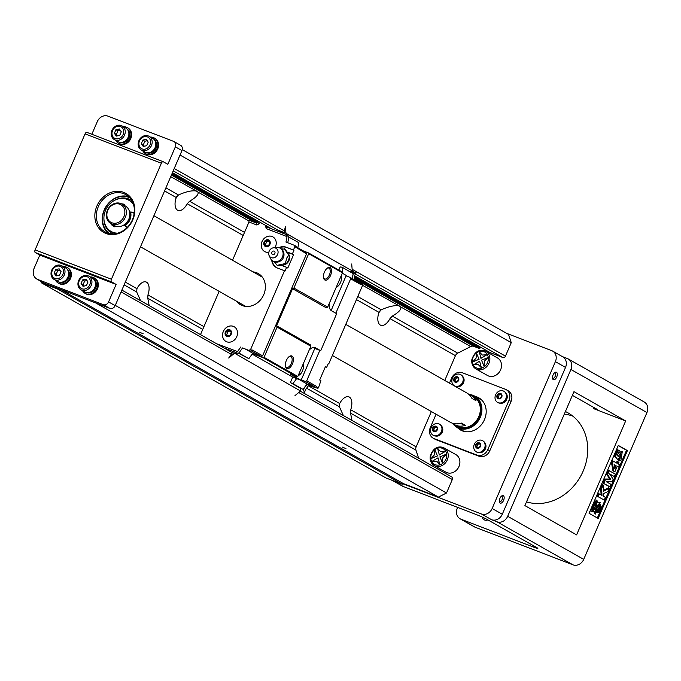 <?xml version="1.0" encoding="UTF-8"?>
<svg xmlns="http://www.w3.org/2000/svg" width="681" height="681" viewBox="0 0 681 681"><rect width="100%" height="100%" fill="white"/><g stroke="black" fill="none" stroke-linecap="round" stroke-linejoin="round"><path stroke-width="1.02" d="M180.133 145.087A4.486 3.839 119.5 0 1 180.576 145.291A4.486 3.839 119.5 0 1 181.955 150.578L115.174 305.641A4.486 3.839 119.5 0 1 109.811 308.374L58.285 288.565L57.476 288.974L41.32 282.76L40.843 281.313M58.285 288.565L44.282 283.177A8.972 7.67 119.5 0 1 43.397 282.76L36.808 279.031A8.972 7.67 -60.5 0 0 37.685 279.448L103.223 304.637A4.486 3.839 -60.5 0 0 108.577 301.904L115.174 305.641M60.66 289.476L403.373 483.595L402.165 484.208L386.008 477.994L41.32 282.76M57.476 288.974L402.165 484.208M345.965 448.609L342.117 447.025L345.965 448.609M143.206 333.767L139.358 332.183L143.206 333.767M95.757 302.968L438.47 497.087L403.373 483.595M115.285 305.377L446.515 492.993L438.47 497.087M451.409 476.768A2.247 1.915 119.5 0 1 452.32 479.518L446.515 492.993M392.92 480.65L403.161 486.455L475.874 514.41A8.972 0.587 23.3 0 1 487.111 519.467L536.79 547.601A8.972 0.587 23.3 0 1 537.845 548.392A8.972 0.587 23.3 0 1 533.657 547.141L460.952 519.186A8.972 7.67 119.5 0 1 460.067 518.769A8.972 7.67 119.5 0 1 457.309 508.196L457.649 507.405M91.841 134.268L97.289 121.627A8.972 7.67 -60.5 0 1 108.015 116.162L173.544 141.35A4.486 3.839 -60.5 0 1 173.978 141.563A4.486 3.839 -60.5 0 1 175.357 146.849L167.832 164.325L163.27 161.746A2.247 1.158 111 0 0 163.193 161.703A2.247 1.158 111 0 0 161.371 163.227L111.42 279.21A2.247 1.158 111 0 0 111.548 281.84L35.242 252.506L39.804 255.094L34.05 268.459A8.972 7.67 -60.5 0 0 36.808 279.031M35.242 252.506A2.247 1.158 -69 0 1 35.114 249.876L111.42 279.21M161.371 163.227L85.065 133.885L35.114 249.876M85.065 133.885A2.247 1.158 -69 0 1 86.887 132.369A2.247 1.158 -69 0 1 86.972 132.403L163.108 161.678M182.261 149.616L508.528 334.414L511.261 342.654L505.455 356.129A2.247 1.915 119.5 0 1 502.782 357.491L490.363 352.724L354.707 275.882M180.031 155.047L511.261 342.654M172.446 172.651L271.94 229.003M172.14 173.357L257.912 221.938M354.554 276.673L480.343 347.923L479.288 348.459L473.746 346.331A4.486 3.839 -60.5 0 0 470.69 346.561L457.743 353.158A4.486 3.839 -60.5 0 0 455.436 355.661L444.761 380.458M480.863 347.336A6.733 5.754 -60.5 0 0 480.343 347.923M171.748 174.268L256.984 222.551M354.35 277.695L479.288 348.459M197.941 192.076L195.983 190.961C191.727 190.339 185.887 191.676 178.473 194.979L176.2 197.499A12.343 6.359 111 0 0 178.013 210.438A12.343 6.359 111 0 0 187.224 203.738L189.565 201.253C196.085 197.456 198.886 194.391 197.941 192.076L248.948 220.967M196.724 191.182L170.718 176.66M400.7 306.918L398.743 305.812C394.486 305.182 388.647 306.518 381.232 309.821L378.959 312.341A12.343 6.359 111 0 0 380.773 325.28A12.343 6.359 111 0 0 389.983 318.589L392.324 316.103C398.845 312.298 401.645 309.234 400.7 306.918L470.69 346.561M399.483 306.033L362.59 285.33M149.19 305.573L147.786 298.269L147.947 294.933A12.343 6.359 111 0 0 146.134 281.994A12.343 6.359 111 0 0 136.924 288.693L136.694 291.987L140.592 300.704M351.949 420.415L350.545 413.112L350.706 409.783A12.343 6.359 111 0 0 348.893 396.844A12.343 6.359 111 0 0 339.683 403.535L339.453 406.829L343.352 415.546M431.362 411.554L416.159 446.855A4.486 3.839 -60.5 0 0 415.963 450.167L418.619 458.177M379.649 311.072A12.343 6.359 -69 0 1 378.568 313.609M176.89 196.23A12.343 6.359 -69 0 1 175.809 198.758M552.631 351.09L562.77 356.835A8.972 7.67 119.5 0 1 565.528 367.408L555.39 361.662A8.972 7.67 -60.5 0 0 552.631 351.09A8.972 7.67 -60.5 0 0 551.755 350.672L506.553 333.298M402.973 483.799L481.433 513.959A8.972 7.67 -60.5 0 0 492.15 508.494L502.289 514.24L565.528 367.408M555.39 361.662L492.15 508.494M458.977 466.494A10.096 8.632 -60.5 0 0 455.87 454.602L444.208 448.004A10.096 8.632 119.5 0 1 446.745 461.037A10.096 8.632 119.5 0 1 434.257 465.574L445.919 472.18A10.096 8.632 -60.5 0 0 458.977 466.494M500.603 369.843A10.096 8.632 -60.5 0 0 497.496 357.951L485.842 351.345A10.096 8.632 119.5 0 1 488.371 364.386A10.096 8.632 119.5 0 1 475.883 368.915L487.545 375.52A10.096 8.632 -60.5 0 0 500.603 369.843M436.07 414.218L430.324 427.549A8.972 7.67 -60.5 0 0 433.082 438.121A8.972 7.67 -60.5 0 0 433.967 438.538L477.049 455.104A8.972 7.67 -60.5 0 0 487.775 449.639L489.801 450.788L511.065 401.424L509.03 400.283A8.972 7.67 -60.5 0 0 506.272 389.711A8.972 7.67 -60.5 0 0 505.396 389.294L462.305 372.728A8.972 7.67 -60.5 0 0 451.58 378.193L449.46 383.122M489.801 450.788A8.972 7.67 119.5 0 1 479.083 456.253L435.993 439.679A8.972 7.67 119.5 0 1 435.108 439.271L433.082 438.121M506.272 389.711L508.307 390.86A8.972 7.67 119.5 0 1 511.065 401.424M403.161 486.455A8.972 7.67 119.5 0 1 402.284 486.038L392.469 480.48M524.898 505.6L573.964 391.669L625.669 420.952L576.603 534.883L524.898 505.6M502.289 514.24A8.972 7.67 119.5 0 1 491.571 519.705L496.951 521.774A8.972 7.67 -60.5 0 0 507.677 516.309L570.916 369.477A8.972 7.67 -60.5 0 0 568.158 358.904L644.192 401.969A8.972 7.67 119.5 0 1 646.95 412.541L583.711 559.373A8.972 7.67 119.5 0 1 572.985 564.838L475.142 527.222A8.972 7.67 119.5 0 1 474.257 526.805L460.067 518.769M562.344 356.589L567.273 358.487A8.972 7.67 -60.5 0 1 568.158 358.904M625.669 420.952L593.355 408.532L593.806 407.476M565.409 411.537A49.364 42.188 119.5 0 1 568.014 412.873A49.364 42.188 119.5 0 1 582.485 472.58A49.364 42.188 119.5 0 1 526.507 501.871M487.851 519.884A5.048 4.316 119.5 0 1 484.157 519.79A5.048 4.316 119.5 0 1 482.242 517.083M618.288 445.425L589.056 513.287L598.182 518.454L627.414 450.592L618.288 445.425M572.38 395.346L596.479 408.992A8.972 0.587 23.3 0 1 597.543 409.783A8.972 0.587 23.3 0 1 593.355 408.532M556.496 372.277A4.026 2.069 -69 0 1 556.207 377.989A4.026 2.069 -69 0 1 552.589 378.525A4.026 2.069 -69 0 1 554.896 372.516A4.026 2.069 -69 0 1 556.496 372.277M503.353 495.674A4.026 2.069 -69 0 1 503.063 501.378A4.026 2.069 -69 0 1 499.445 501.914A4.026 2.069 -69 0 1 501.752 495.913A4.026 2.069 -69 0 1 503.353 495.674M564.302 414.116A49.364 42.188 119.5 0 1 572.857 416.159M499.352 501.225A2.809 1.447 111 0 0 499.786 501.599A2.809 1.447 111 0 0 502.101 499.607A2.809 1.447 111 0 0 501.897 496.415A2.809 1.447 111 0 0 501.795 496.364A2.809 1.447 111 0 0 501.225 496.364M552.495 377.836A2.809 1.447 111 0 0 552.921 378.21A2.809 1.447 111 0 0 555.236 376.21A2.809 1.447 111 0 0 555.041 373.026A2.809 1.447 111 0 0 554.938 372.975A2.809 1.447 111 0 0 554.368 372.967M598.071 509.78L599.076 510.129L599.399 511.669L598.974 512.674L598.199 511.525C599.042 509.788 599.323 509.669 599.059 511.159M598.974 512.674L597.322 511.218M597.475 512.708L596.582 512.359L596.028 507.209L599.935 504.57L600.829 504.91L598.361 508.367L597.475 512.708L596.931 507.549L600.829 504.91M596.845 505.898L595.952 505.549L595.977 499.948L596.871 500.297L598.105 502.987L600.71 502.467L596.845 505.898L596.871 500.297M597.884 502.51L600.71 502.467M614.33 476.572L609.538 473.857L613.206 479.186L612.1 481.748L606.192 481.637L610.985 484.344L609.921 486.813L609.018 486.472L602.94 483.025L604.651 479.049L609.827 479.007L606.694 474.299L608.414 470.316L615.394 474.104L614.33 476.572L609.725 474.129M597.339 517.977L626.511 450.243L618.229 445.553M618.416 467.072L617.199 466.383L614.875 471.771L613.853 471.192L612.449 463.293L613.368 461.173L617.224 463.352L617.931 461.727L618.952 462.305L618.246 463.94L619.472 464.629L618.416 467.072L617.139 466.511M614.875 471.771L612.96 470.843L611.555 462.944L612.466 460.824L613.368 461.173M616.382 462.876L617.029 461.377L617.931 461.727M609.342 488.158L607.861 491.597L603.443 493.597L603.536 496.33L605.375 497.368L604.226 500.024L597.246 496.236L598.395 493.58L601.995 495.453L601.604 488.549L600.71 488.209L602.242 484.634L603.145 484.983L603.375 491.282L609.342 488.158L608.439 487.809L603.349 490.482M601.085 494.942L600.71 488.209M619.148 460.875L621.217 454.278L618.007 459.854L615.394 456.764L618.271 450.09L619.361 450.711L617.309 455.47L618.178 456.449L622.272 451.648L620.953 460.186L619.148 460.875L618.246 460.526L620.774 454.218M618.007 459.854L614.5 456.415L617.369 449.741L618.271 450.09M617.395 455.563L617.718 454.516M617.948 453.997L621.37 451.307L622.272 451.648M595.109 501.676L594.215 501.327L593.321 505.668L590.853 509.116L591.755 509.465L595.654 506.826L595.109 501.676L594.224 506.017L591.755 509.465M595.713 514.087L594.487 511.388L591.874 511.908L595.739 508.486L595.713 514.087L594.819 513.738L593.806 511.525M591.874 511.908L590.972 511.567L594.836 508.137L595.739 508.486M598.224 509.047L599.186 508.826L598.931 507.566M598.922 510.205L598.301 509.099M600.055 507.651L599.425 506.392M626.511 450.243L627.414 450.592M609.921 486.813L602.94 483.025M603.834 483.374L605.545 479.39L604.651 479.049M605.545 479.39L610.721 479.356L609.827 479.007M610.721 479.356L607.597 474.648L606.694 474.299M607.597 474.648L609.308 470.656M613.853 471.192L612.96 470.843M612.449 463.293L611.555 462.944M614.866 468.826L616.169 465.804L614.092 464.621L614.866 468.826M614.551 467.123L615.275 465.455L614.126 464.808M616.169 465.804L615.275 465.455M604.226 500.024L597.246 496.236M598.148 496.577L599.289 493.921M601.604 488.549L603.145 484.983M620.11 458.287L619.208 457.947M615.394 456.764L614.5 456.415M593.321 505.668L594.224 506.017M596.028 507.209L596.931 507.549M598.165 509.345L600.08 509.175L600.114 507.081L600.88 508.239L600.438 509.26L599.935 508.009L600.242 509.72L599.306 509.422L600.072 510.103L599.782 510.784L599.203 509.448L598.156 509.362M598.42 508.588L599.323 508.928M599.186 508.826L600.08 509.175M598.991 507.49L599.808 507.805M599.459 506.826L600.114 507.081M599.22 510.571L599.782 510.784M599.22 510.546L599.757 510.759M599.203 510.316L599.816 510.554M598.939 511.465L599.382 511.627M598.054 512.291L598.948 512.64M598.114 512.103L599.016 512.452M598.114 511.993L599.016 512.342M597.748 511.38L598.386 511.363M597.756 511.354L598.199 511.525M598.556 510.878L598.88 511.371M600.191 506.902L599.578 506.664L600.216 506.928L600.625 505.898L601.408 507.005L600.965 508.026L600.216 506.928M600.267 507.754L600.965 508.026M600.242 507.728L600.948 507.992M441.543 426.034A6.001 5.133 119.5 0 1 441.918 432.869A6.001 5.133 119.5 0 1 435.866 436.061M506 393.184A6.001 5.133 119.5 0 1 506.375 400.019A6.001 5.133 119.5 0 1 500.322 403.212M475.168 396.385A18.515 15.825 119.5 0 1 478.803 397.806A18.515 15.825 119.5 0 1 484.489 419.607A18.515 15.825 119.5 0 1 460.552 430.026A18.515 15.825 119.5 0 1 457.47 427.625M487.775 449.639L509.03 400.283M462.842 376.593A6.001 5.133 119.5 0 1 463.208 383.42A6.001 5.133 119.5 0 1 457.164 386.621M484.71 442.633A6.001 5.133 119.5 0 1 485.076 449.46A6.001 5.133 119.5 0 1 479.032 452.652M480.267 398.768A18.515 15.825 -60.5 0 0 478.207 398.113M460.509 429.353A18.515 15.825 -60.5 0 0 462.135 430.784M504.051 391.362A6.393 5.465 119.5 0 1 504.246 391.464A6.393 5.465 119.5 0 1 506.043 399.364A6.393 5.465 119.5 0 1 498.569 402.888A6.393 5.465 119.5 0 1 497.947 402.599A6.393 5.465 119.5 0 1 497.751 402.48M503.233 390.954A6.393 5.465 -60.5 0 0 495.768 394.478A6.393 5.465 -60.5 0 0 497.556 402.377A6.393 5.465 -60.5 0 0 498.186 402.675A6.393 5.465 -60.5 0 0 505.66 399.151A6.393 5.465 -60.5 0 0 503.863 391.252A6.393 5.465 -60.5 0 0 503.233 390.954M498.271 398.76A2.92 2.494 119.5 0 1 497.087 395.184A2.92 2.494 119.5 0 1 500.578 393.414A2.92 2.494 119.5 0 1 501.761 396.98A2.92 2.494 119.5 0 1 498.271 398.76M500.45 393.712L501.727 395.584L500.705 397.959L498.398 398.462L497.121 396.58L498.143 394.205L500.45 393.712M498.143 394.205L499.199 394.801L500.935 394.427M498.96 398.334L498.169 397.176L499.199 394.801M497.121 396.58L498.169 397.176M460.892 374.763A6.393 5.465 119.5 0 1 461.088 374.873A6.393 5.465 119.5 0 1 462.876 382.773A6.393 5.465 119.5 0 1 455.41 386.297A6.393 5.465 119.5 0 1 454.78 385.999A6.393 5.465 119.5 0 1 454.593 385.889M460.075 374.354A6.393 5.465 -60.5 0 0 452.601 377.878A6.393 5.465 -60.5 0 0 454.397 385.778A6.393 5.465 -60.5 0 0 455.027 386.076A6.393 5.465 -60.5 0 0 462.493 382.552A6.393 5.465 -60.5 0 0 460.697 374.652A6.393 5.465 -60.5 0 0 460.075 374.354M455.112 382.16A2.92 2.494 119.5 0 1 453.929 378.593A2.92 2.494 119.5 0 1 457.411 376.814A2.92 2.494 119.5 0 1 458.594 380.381A2.92 2.494 119.5 0 1 455.112 382.16M457.283 377.112L458.568 378.994L457.547 381.369L455.24 381.862L453.955 379.981L454.976 377.615L457.283 377.112M454.976 377.615L456.032 378.21L457.777 377.836M455.802 381.743L455.01 380.585L456.032 378.21M453.955 379.981L455.01 380.585M439.594 424.212A6.393 5.465 119.5 0 1 439.79 424.314A6.393 5.465 119.5 0 1 441.586 432.214A6.393 5.465 119.5 0 1 434.12 435.738A6.393 5.465 119.5 0 1 433.491 435.44A6.393 5.465 119.5 0 1 433.295 435.329M438.777 423.795A6.393 5.465 -60.5 0 0 431.311 427.327A6.393 5.465 -60.5 0 0 433.107 435.227A6.393 5.465 -60.5 0 0 433.729 435.517A6.393 5.465 -60.5 0 0 441.203 431.992A6.393 5.465 -60.5 0 0 439.407 424.093A6.393 5.465 -60.5 0 0 438.777 423.795M433.814 431.601A2.92 2.494 119.5 0 1 432.631 428.034A2.92 2.494 119.5 0 1 436.121 426.255A2.92 2.494 119.5 0 1 437.304 429.83A2.92 2.494 119.5 0 1 433.814 431.601M435.993 426.553L437.279 428.434L436.249 430.809L433.942 431.303L432.665 429.43L433.686 427.055L435.993 426.553M433.686 427.055L434.742 427.651L436.478 427.276M434.512 431.184L433.712 430.026L434.742 427.651M432.665 429.43L433.712 430.026M482.761 440.803A6.393 5.465 119.5 0 1 482.957 440.905A6.393 5.465 119.5 0 1 484.753 448.805A6.393 5.465 119.5 0 1 477.279 452.337A6.393 5.465 119.5 0 1 476.649 452.039A6.393 5.465 119.5 0 1 476.462 451.92M481.944 440.394A6.393 5.465 -60.5 0 0 474.47 443.918A6.393 5.465 -60.5 0 0 476.266 451.818A6.393 5.465 -60.5 0 0 476.896 452.116A6.393 5.465 -60.5 0 0 484.361 448.592A6.393 5.465 -60.5 0 0 482.574 440.692A6.393 5.465 -60.5 0 0 481.944 440.394M476.981 448.2A2.92 2.494 119.5 0 1 475.798 444.625A2.92 2.494 119.5 0 1 479.279 442.854A2.92 2.494 119.5 0 1 480.463 446.421A2.92 2.494 119.5 0 1 476.981 448.2M479.152 443.152L480.437 445.025L479.415 447.4L477.109 447.902L475.823 446.021L476.845 443.646L479.152 443.152M476.845 443.646L477.9 444.242L479.645 443.867M477.67 447.775L476.879 446.617L477.9 444.242M475.823 446.021L476.879 446.617M436.64 461.207L432.026 461.386L438.011 457.819L439.756 464.374L436.581 461.148L432.026 461.386M442.412 462.918L442.812 457.998L446.276 454.236L439.9 456.857L442.412 462.918L442.71 457.938L446.174 454.176M440.692 451.699L437.611 448.43L439.364 454.976L445.34 451.418L440.641 451.699L437.611 448.43M434.861 449.826L437.466 455.938L431.099 458.568L434.469 454.772L434.861 449.826L437.466 455.938M437.364 455.887L431.099 458.568M439.262 454.917L445.238 451.358M438.011 457.819L439.654 464.314M478.266 364.548L473.661 364.727L479.637 361.168L481.382 367.714L478.207 364.488L473.661 364.727M484.038 366.259L484.438 361.339L487.902 357.576L481.527 360.198L484.038 366.259L484.336 361.279L487.8 357.525M482.318 355.039L479.237 351.771L480.99 358.325L486.966 354.758L482.276 355.048L479.237 351.771M476.487 353.175L479.092 359.287L472.725 361.909L476.096 358.112L476.487 353.175L479.092 359.287M478.998 359.227L472.725 361.909M480.888 358.266L486.864 354.707M479.637 361.168L481.288 367.663M469.26 394.486A17.953 15.34 119.5 0 1 474.776 396.172A17.953 15.34 119.5 0 1 479.279 419.351A17.953 15.34 119.5 0 1 457.079 427.413A17.953 15.34 119.5 0 1 452.797 423.548M454.423 424.612A17.28 14.769 -60.5 0 0 478.471 418.892A17.28 14.769 -60.5 0 0 471.014 395.32M452.371 423.199A16.829 14.386 -60.5 0 0 454.287 424.535L457.028 426.085A16.829 14.386 -60.5 0 0 478.786 416.619A16.829 14.386 -60.5 0 0 473.618 396.802L470.877 395.252A16.829 14.386 -60.5 0 0 468.741 394.299M332.379 355.491L450.235 422.237A16.829 14.386 -60.5 0 0 461.292 423.046L465.344 425.336L460.228 423.369M454.287 424.535A16.829 14.386 -60.5 0 0 465.344 425.336M345.769 324.386L466.825 392.954A16.829 14.386 -60.5 0 1 471.924 398.368L475.976 400.658A16.829 14.386 -60.5 0 0 470.877 395.252M96.898 206.037A22.439 19.179 119.5 0 1 131.501 198.58A22.439 19.179 119.5 0 1 116.162 234.196A22.439 19.179 119.5 0 1 96.898 206.037M127.67 127.815A8.972 7.67 119.5 0 1 128.037 128.011A8.972 7.67 119.5 0 1 130.284 139.596A8.972 7.67 119.5 0 1 119.184 143.631A8.972 7.67 119.5 0 1 118.834 143.419M154.604 138.175A8.972 7.67 119.5 0 1 154.962 138.362A8.972 7.67 119.5 0 1 157.217 149.956A8.972 7.67 119.5 0 1 146.117 153.983A8.972 7.67 119.5 0 1 145.768 153.77M39.804 255.094L116.111 284.428L111.548 281.84M116.111 284.428L108.577 301.904M94.378 278.018A8.972 7.67 119.5 0 1 94.736 278.206A8.972 7.67 119.5 0 1 97.255 289.289A8.972 7.67 119.5 0 1 86.768 294.243A8.972 7.67 119.5 0 1 85.891 293.826A8.972 7.67 119.5 0 1 85.542 293.613M67.445 267.659A8.972 7.67 119.5 0 1 67.811 267.854A8.972 7.67 119.5 0 1 70.322 278.938A8.972 7.67 119.5 0 1 59.843 283.883A8.972 7.67 119.5 0 1 58.958 283.475A8.972 7.67 119.5 0 1 58.609 283.262M132.412 219.784A21.315 18.217 -60.5 0 0 125.866 194.672A21.315 18.217 -60.5 0 0 98.302 206.666A21.315 18.217 -60.5 0 0 104.848 231.77A21.315 18.217 -60.5 0 0 132.412 219.784M107.973 233.115A21.315 18.217 119.5 0 1 105.385 207.577A21.315 18.217 119.5 0 1 128.624 196.664M150.467 137.102A8.972 7.67 119.5 0 1 153.37 137.545A8.972 7.67 119.5 0 1 154.255 137.962A8.972 7.67 119.5 0 1 156.502 149.548A8.972 7.67 119.5 0 1 145.411 153.583A8.972 7.67 119.5 0 1 142.729 150.773M154.017 139.401A7.627 6.521 119.5 0 1 155.506 148.986A7.627 6.521 119.5 0 1 146.526 152.638M149.037 136.294L152.689 138.362A7.857 6.716 119.5 0 1 154.655 148.501A7.857 6.716 119.5 0 1 144.942 152.033L141.299 149.965A7.857 6.716 -60.5 0 0 151.012 146.441A7.857 6.716 -60.5 0 0 149.037 136.294A7.857 6.716 -60.5 0 0 148.271 135.928A7.857 6.716 -60.5 0 0 139.094 140.26A7.857 6.716 -60.5 0 0 141.299 149.965M147.36 136.864A6.589 5.627 -60.5 0 0 138.898 144.159A6.589 5.627 -60.5 0 0 148.024 147.666A6.589 5.627 -60.5 0 0 147.36 136.864M146.296 139.333L148.22 142.15L146.687 145.717L143.231 146.458L141.299 143.648L142.831 140.082L146.296 139.333M142.831 140.082L144.866 141.231L147.241 140.72M141.299 143.648L143.325 144.789L144.866 141.231M144.312 146.228L143.325 144.789M123.542 126.751A8.972 7.67 119.5 0 1 126.445 127.194A8.972 7.67 119.5 0 1 127.321 127.602A8.972 7.67 119.5 0 1 129.577 139.196A8.972 7.67 119.5 0 1 118.477 143.223A8.972 7.67 119.5 0 1 115.796 140.422M127.092 129.049A7.627 6.521 119.5 0 1 128.573 138.626A7.627 6.521 119.5 0 1 119.592 142.286M122.103 125.942L125.755 128.011A7.857 6.716 119.5 0 1 127.73 138.149A7.857 6.716 119.5 0 1 118.017 141.674L114.365 139.605A7.857 6.716 -60.5 0 0 124.078 136.081A7.857 6.716 -60.5 0 0 122.103 125.942A7.857 6.716 -60.5 0 0 121.337 125.576A7.857 6.716 -60.5 0 0 112.161 129.909A7.857 6.716 -60.5 0 0 114.365 139.605M120.426 126.513A6.589 5.627 -60.5 0 0 111.973 133.808A6.589 5.627 -60.5 0 0 121.09 137.315A6.589 5.627 -60.5 0 0 120.426 126.513M119.362 128.981L121.295 131.799L119.754 135.357L116.298 136.106L114.374 133.289L115.906 129.731L119.362 128.981M115.906 129.731L117.932 130.88L120.307 130.36M114.374 133.289L116.4 134.438L117.932 130.88M117.379 135.877L116.4 134.438M63.316 266.594A8.972 7.67 119.5 0 1 67.096 267.446A8.972 7.67 119.5 0 1 69.615 278.538A8.972 7.67 119.5 0 1 59.128 283.483A8.972 7.67 119.5 0 1 58.251 283.066A8.972 7.67 119.5 0 1 55.57 280.266M66.866 268.893A7.627 6.521 119.5 0 1 68.781 277.61A7.627 6.521 119.5 0 1 59.366 282.13M61.877 265.786L65.529 267.854A7.857 6.716 119.5 0 1 67.734 277.55A7.857 6.716 119.5 0 1 58.557 281.883A7.857 6.716 119.5 0 1 57.791 281.517L54.139 279.448A7.857 6.716 -60.5 0 0 54.914 279.814A7.857 6.716 -60.5 0 0 64.082 275.49A7.857 6.716 -60.5 0 0 61.877 265.786A7.857 6.716 -60.5 0 0 52.173 269.31A7.857 6.716 -60.5 0 0 54.139 279.448M55.008 278.427A6.589 5.627 -60.5 0 0 63.469 271.123A6.589 5.627 -60.5 0 0 54.344 267.616A6.589 5.627 -60.5 0 0 55.008 278.427M56.072 275.95L54.148 273.132L55.68 269.574L59.136 268.825L61.069 271.642L59.528 275.201L56.072 275.95M55.68 269.574L57.706 270.723L60.081 270.212M54.148 273.132L56.174 274.281L57.706 270.723M57.153 275.72L56.174 274.281M90.241 276.946A8.972 7.67 119.5 0 1 94.029 277.805A8.972 7.67 119.5 0 1 96.549 288.889A8.972 7.67 119.5 0 1 86.061 293.843A8.972 7.67 119.5 0 1 85.185 293.426A8.972 7.67 119.5 0 1 82.503 290.617M93.791 279.244A7.627 6.521 119.5 0 1 95.706 287.961A7.627 6.521 119.5 0 1 86.3 292.481M88.811 276.137L92.463 278.206A7.857 6.716 119.5 0 1 94.668 287.91A7.857 6.716 119.5 0 1 85.491 292.234A7.857 6.716 119.5 0 1 84.716 291.877L81.073 289.808A7.857 6.716 -60.5 0 0 81.839 290.174A7.857 6.716 -60.5 0 0 91.016 285.841A7.857 6.716 -60.5 0 0 88.811 276.137A7.857 6.716 -60.5 0 0 79.098 279.661A7.857 6.716 -60.5 0 0 81.073 289.808M81.933 288.778A6.589 5.627 -60.5 0 0 90.394 281.483A6.589 5.627 -60.5 0 0 81.269 277.967A6.589 5.627 -60.5 0 0 81.933 288.778M83.005 286.301L81.073 283.492L82.605 279.925L86.07 279.184L87.994 281.994L86.461 285.56L83.005 286.301M82.605 279.925L84.64 281.074L87.015 280.563M81.073 283.492L83.099 284.632L84.64 281.074M84.086 286.071L83.099 284.632M129.679 197.703A20.643 17.646 -60.5 0 0 105.581 207.688A20.643 17.646 -60.5 0 0 109.411 233.481M114.272 200.529A19.077 16.301 119.5 0 1 130.335 199.788A19.077 16.301 119.5 0 1 131.969 200.869M113.31 233.821A19.077 16.301 119.5 0 1 111.531 232.979A19.077 16.301 119.5 0 1 103.921 218.822M117.719 199.09A19.077 16.301 119.5 0 1 130.437 199.839M111.633 233.038A19.077 16.301 119.5 0 1 104.457 222.517M134.021 212.651A14.582 12.462 119.5 0 1 134.123 213.791M133.834 212.642A14.582 12.462 119.5 0 1 133.944 214.864M130.658 212.429A11.219 9.585 119.5 0 1 125.032 225.59M127.296 227.386L124.861 225.454A11.219 9.585 -60.5 0 0 130.48 212.412L133.893 212.651A2.247 1.915 -60.5 0 0 134.268 212.634M114.757 225.751A11.219 9.585 -60.5 0 0 115.2 226.032A11.219 9.585 -60.5 0 0 115.455 226.16M129.577 211.953L133.084 212.191A2.247 1.915 -60.5 0 0 134.336 211.842M133.638 204.947A17.953 15.34 -60.5 0 0 128.769 200.188A17.953 15.34 -60.5 0 0 106.568 208.241A17.953 15.34 -60.5 0 0 111.071 231.429A17.953 15.34 -60.5 0 0 117.66 233.157M127.1 227.582A2.247 1.915 -60.5 0 0 126.675 227.079L123.968 224.926M115.498 226.075A1.124 0.962 119.5 0 1 114.085 226.679A12.343 10.547 119.5 0 1 113.838 226.543A12.343 10.547 119.5 0 1 110.56 223.394M121.61 203.874A12.343 10.547 119.5 0 1 123.78 204.172A1.124 0.962 119.5 0 1 124.376 205.432M110.841 223.555L114.289 225.513A11.219 9.585 -60.5 0 0 128.794 219.197A11.219 9.585 -60.5 0 0 125.347 205.985L121.899 204.036A11.219 9.585 119.5 0 1 124.717 218.524A11.219 9.585 119.5 0 1 110.841 223.555A11.219 9.585 119.5 0 1 107.394 210.344A11.219 9.585 119.5 0 1 121.899 204.036M107.785 210.403A10.096 8.632 -60.5 0 0 116.451 223.079A10.096 8.632 -60.5 0 0 123.355 207.05A10.096 8.632 -60.5 0 0 107.785 210.403M133.263 203.738A17.953 15.34 -60.5 0 0 129.577 200.648L128.769 200.188M111.071 231.429L111.88 231.889A17.953 15.34 -60.5 0 0 116.434 233.455M124.861 225.454L124.095 224.841M114.187 226.73A12.343 10.547 119.5 0 1 111.378 223.862M122.435 204.334A12.343 10.547 119.5 0 1 124.291 204.564M129.662 212.361L130.48 212.412M279.525 247.858A11.33 9.687 119.5 0 1 286.769 247.509L293.954 250.276L292.362 253.97L293.579 254.66L287.816 268.033L286.599 267.344L285.007 271.047L284.505 270.757L250.582 349.523L252.302 350.494L250.966 351.183L242.521 347.94L239.005 352.937L235.243 353.448L235.907 352.503L223.879 347.872M293.579 254.66L287.833 252.455M289.459 256.805A6.733 5.754 119.5 0 1 288.906 260.661A6.733 5.754 119.5 0 1 284.317 264.858M331.128 310.527L346.237 275.43L342.296 273.192M252.157 354.129L292.719 377.104L301.07 380.313L314.801 348.442L313.124 347.489M303.096 364.199A6.733 3.465 -69 0 1 302.483 370.881A6.733 3.465 -69 0 1 298.235 375.503M341.181 275.771A6.733 3.465 -69 0 1 340.568 282.453A6.733 3.465 -69 0 1 336.32 287.067M314.707 347.463L320.725 350.715L314.801 348.442M315.55 347.787A11.441 5.891 111 0 0 315.141 347.591A11.441 5.891 111 0 0 309.174 350.094M329.212 303.564A11.441 5.891 111 0 0 331.494 310.766L336.669 313.703L320.725 350.715M301.07 380.313L290.727 374.456L297.018 376.874L297.818 376.465L310.834 346.229L310.383 344.858L276.622 325.739L277.082 327.11L310.834 346.229M308.697 253.69L293.903 288.037L292.566 288.718L326.327 307.838L327.663 307.157L342.458 272.817L342.185 271.991L308.425 252.872L308.697 253.69L342.458 272.817M253.034 271.864A17.953 15.34 119.5 0 1 258.227 273.515A17.953 15.34 119.5 0 1 263.743 294.66A17.953 15.34 119.5 0 1 240.538 304.756A17.953 15.34 119.5 0 1 236.443 301.147M330.123 267.624A6.733 3.465 -69 0 1 329.647 277.176A6.733 3.465 -69 0 1 323.594 278.069A6.733 3.465 -69 0 1 327.459 268.025A6.733 3.465 -69 0 1 330.123 267.624M293.903 288.037L327.663 307.157M292.566 288.718L276.622 325.739M292.047 356.052A6.733 3.465 -69 0 1 291.562 365.603A6.733 3.465 -69 0 1 285.509 366.497A6.733 3.465 -69 0 1 289.374 356.452A6.733 3.465 -69 0 1 292.047 356.052M277.082 327.11L264.058 357.338L297.818 376.465M264.058 357.338L263.258 357.755L297.018 376.874M350.383 271.915L352.273 270.902L287.127 234M342.117 271.949L342.883 267.667L340.823 266.875L340.015 267.284L338.815 270.085M303.454 250.957L308.425 252.872M263.258 357.755L252.523 353.626L248.837 358.683L238.214 353.039M234.392 353.116L300.551 391.005L295.018 395.584M300.304 388.204L300.551 391.005M292.719 377.104L290.6 382.041L290.872 382.867L301.011 388.604L303.377 389.396L306.901 384.399L315.337 387.642L316.682 386.961L318.402 387.94L320.904 380.653L319.687 379.972L325.45 366.599L326.667 367.289L325.365 366.795M234.238 353.448L228.705 358.027L232.579 352.417M285.952 233.191L285.39 226.415L284.113 232.485M352.273 270.902L351.702 263.973M252.523 353.626L252.796 353.252L261.274 356.512L262.619 355.831L306.544 253.826L306.092 252.455L296.337 246.931M200.495 334.626L219.137 291.34M232.527 260.244L248.999 221.989L248.914 220.15L249.995 219.597M323.509 277.61A5.831 3.005 111 0 0 324.658 278.963A5.831 3.005 111 0 0 329.476 274.801A5.831 3.005 111 0 0 329.059 268.169A5.831 3.005 111 0 0 328.846 268.067A5.831 3.005 111 0 0 327.084 268.297M285.424 366.037A5.831 3.005 111 0 0 286.573 367.391A5.831 3.005 111 0 0 291.391 363.228A5.831 3.005 111 0 0 290.974 356.597A5.831 3.005 111 0 0 290.761 356.503A5.831 3.005 111 0 0 288.999 356.733M319.823 350.375L306.714 380.807L305.377 381.488L301.249 379.904M296.627 378.602L292.932 383.658L290.872 382.867M306.901 384.399L308.621 385.378L305.369 390L304.484 392.665L303.377 389.396M352.256 278.597L353.243 273.617L356.12 272.766L352.128 271.234M356.12 272.766L354.878 275.039L353.975 279.576M346.067 275.839L350.196 277.431L350.647 278.801L360.785 284.547L360.504 282.76L357.695 281.679M360.504 282.76L362.232 283.739L362.684 285.109L360.964 284.139M308.621 385.378L315.337 387.642M353.243 273.617L352.103 278.512M342.883 267.667L353.005 273.524M360.785 284.547L360.334 283.168L350.196 277.431M326.667 367.289L328.259 363.586L328.761 363.875L328.225 363.671M328.761 363.875L362.684 285.109M318.402 387.94L317.065 388.621M303.139 389.311L307.037 383.973L315.516 387.234L316.682 386.961M292.932 383.658L303.071 389.404M350.647 278.801L335.827 313.226M299.529 379.726L307.037 383.973M305.377 381.488L315.516 387.234M306.714 380.807L316.852 386.553M297.869 247.79L298.789 242.691L288.804 237.039M248.837 358.683L238.75 352.971M252.796 353.252L245.296 349.004M261.274 356.512L251.434 350.936M262.619 355.831L252.481 350.085L252.302 350.494M306.544 253.826L294.864 246.692L293.443 249.987L293.954 250.276M266.373 225.854L266.756 227.011L286.658 234.664L286.88 233.549L288.872 237.15L287.748 242.759M294.864 246.692L294.405 245.322L296.133 246.301L296.584 247.671M275.047 247.646A8.419 7.193 -60.5 0 0 275.464 246.786A8.419 7.193 -60.5 0 0 272.885 236.877A8.419 7.193 -60.5 0 0 262.474 240.657A8.419 7.193 -60.5 0 0 264.586 251.519A8.419 7.193 -60.5 0 0 265.411 251.91A8.419 7.193 -60.5 0 0 268.825 252.251M226.705 341.785A8.419 7.193 -60.5 0 0 236.758 336.661A8.419 7.193 -60.5 0 0 234.179 326.744A8.419 7.193 -60.5 0 0 223.768 330.523A8.419 7.193 -60.5 0 0 225.879 341.394A8.419 7.193 -60.5 0 0 226.705 341.785M250.966 351.183L242.521 347.94M249.237 350.204L250.582 349.523M284.505 270.757L277.32 267.999A11.33 9.687 119.5 0 1 276.205 267.471A11.33 9.687 119.5 0 1 271.736 260.21M278.852 247.646A11.33 9.687 119.5 0 1 286.267 247.229L293.443 249.987M265.616 225.42A4.367 3.728 119.5 0 1 265.505 226.177L266.331 228.654L287.059 236.622L285.969 242.078L294.405 245.322M248.999 221.989L256.814 224.994L259.231 223.76A4.367 3.728 119.5 0 1 260.44 222.491M235.907 352.503L237.55 351.583L216.575 343.735M237.55 351.583L240.802 346.961M277.763 230.042L286.88 233.549M248.914 220.15L256.201 222.951L257.707 222.185A5.942 5.073 119.5 0 1 258.457 221.368M287.059 236.622L286.658 234.664M266.331 228.654L266.756 227.011M256.201 222.951L256.814 224.994M265.505 226.177L266.245 225.471M257.707 222.185L259.231 223.76M286.599 267.344L281.815 265.505M287.603 252.149L292.362 253.97M276.46 267.607A11.33 9.687 119.5 0 1 272.264 260.678M225.905 341.402A8.419 7.193 119.5 0 1 223.334 331.502A8.419 7.193 119.5 0 1 234.196 326.761M264.611 251.536A8.419 7.193 119.5 0 1 262.04 241.636A8.419 7.193 119.5 0 1 272.902 236.886M265.735 246.19L264.126 243.849L265.403 240.878L268.288 240.257L269.897 242.606L268.612 245.569L265.735 246.19M264.092 242.104A3.643 3.116 119.5 0 1 269.719 240.887A3.643 3.116 119.5 0 1 267.224 246.675A3.643 3.116 119.5 0 1 264.092 242.104M265.403 240.878L266.722 241.627L268.901 241.151M264.126 243.849L265.445 244.59L266.722 241.627M266.433 246.037L265.445 244.59M227.028 336.065L225.42 333.716L226.705 330.745L229.582 330.123L231.191 332.473L229.914 335.444L227.028 336.065M225.385 331.97A3.643 3.116 119.5 0 1 231.012 330.762A3.643 3.116 119.5 0 1 228.518 336.55A3.643 3.116 119.5 0 1 225.385 331.97M226.705 330.745L228.016 331.494L230.195 331.026M225.42 333.716L226.739 334.465L228.016 331.494M227.735 335.912L226.739 334.465M274.264 261.776L277.15 265.318L285.22 263.581L286.948 257.69L288.804 255.264L289.612 255.724L285.118 249.152L281.33 248.871M289.059 258.891A7.857 6.716 119.5 0 1 288.65 260.151L288.514 260.482A7.857 6.716 119.5 0 1 287.484 262.211M277.15 265.318L277.959 265.777L282.598 265.377L286.037 264.041L285.22 263.581M289.612 255.724L288.65 260.151M288.514 260.482L286.037 264.041M288.804 255.264L284.309 248.693M274.111 251.136A1.864 1.592 119.5 0 1 274.298 254.192A1.864 1.592 119.5 0 1 271.719 253.204A1.864 1.592 119.5 0 1 274.111 251.136M269.157 255.681L270.595 258.618A7.406 6.325 -60.5 0 0 271.847 260.312C275.013 262.806 278.24 262.772 281.525 260.236A6.733 5.754 -60.5 0 0 283.9 256.03C284.403 252.191 282.955 249.476 279.559 247.875L278.997 247.688A7.406 6.325 -60.5 0 0 276.895 247.484L273.643 247.765A5.269 4.503 -60.5 0 0 269.157 255.681A5.269 4.503 -60.5 0 0 276.699 255.937A5.269 4.503 -60.5 0 0 275.456 248.012A5.269 4.503 -60.5 0 0 273.643 247.765M271.847 260.312A7.406 6.325 -60.5 0 0 281.891 257.98A7.406 6.325 -60.5 0 0 279.44 247.841A7.406 6.325 -60.5 0 0 278.997 247.688M121.082 291.902L231.268 354.316M298.721 392.52L452.32 479.518M174.225 168.513L284.437 230.944M352.137 269.284L505.455 356.129M173.229 170.837L284.088 233.626M350.698 271.353L354.197 273.336M355.652 274.162L502.782 357.491M171.399 175.077L255.324 222.61M354.171 278.606L473.746 346.331M357.772 296.533L381.232 309.821M189.565 201.253L244.522 232.391M187.224 203.738L243.202 235.447M356.452 299.589L378.959 312.341M392.324 316.103L457.743 353.158M165.9 187.854L178.473 194.979M164.581 190.918L176.2 197.499M389.983 318.589L455.436 355.661M125.304 282.104L136.924 288.693M147.947 294.933L203.934 326.642M308.34 385.778L339.683 403.535M350.706 409.783L416.159 446.855M124.121 284.862L136.694 291.987M306.612 388.23L339.453 406.829M147.786 298.269L202.742 329.4M350.545 413.112L415.963 450.167M484.846 350.877A10.096 8.632 119.5 0 1 485.842 351.345L484.804 350.86C481.271 349.711 475.227 349.549 471.882 359.5C471.337 363.714 472.665 366.855 475.883 368.915M443.22 447.536A10.096 8.632 119.5 0 1 444.208 448.004L443.178 447.511C439.637 446.37 433.601 446.208 430.256 456.159C429.711 460.373 431.039 463.506 434.257 465.574M460.952 519.186L475.142 527.222M496.951 521.774L572.985 564.838M491.571 519.705L481.433 513.959M533.657 547.141L534.117 546.085M570.916 369.477L646.95 412.541M507.677 516.309L583.711 559.373M479.083 456.253L477.049 455.104M433.967 438.538L435.993 439.679M442.267 448.277A8.972 7.67 -60.5 0 0 430.741 458.219A8.972 7.67 -60.5 0 0 443.178 463.003A8.972 7.67 -60.5 0 0 442.267 448.277M483.902 351.617A8.972 7.67 -60.5 0 0 472.367 361.568A8.972 7.67 -60.5 0 0 484.804 366.344A8.972 7.67 -60.5 0 0 483.902 351.617M175.357 146.849L181.955 150.578M103.223 304.637L109.811 308.374M37.685 279.448L44.282 283.177M133.893 212.651L133.084 212.191M127.262 227.42L126.675 227.079M286.769 247.509L286.267 247.229M234.332 353.243L232.493 352.537M121.865 290.097L232.383 352.69M300.338 391.183L451.631 476.879M481.893 400.198L474.776 396.172M464.195 431.439L457.079 427.413M262.321 277.124L153.897 215.715M245.73 306.407L140.507 246.811M173.978 141.563L180.576 145.291M86.887 132.369L163.193 161.703M154.962 138.362L154.255 137.962M146.117 153.983L145.411 153.583M128.037 128.011L127.321 127.602M119.184 143.631L118.477 143.223M67.811 267.854L67.096 267.446M58.958 283.475L58.251 283.066M94.736 278.206L94.029 277.805M85.891 293.826L85.185 293.426M126.632 279.023L127.262 277.576M168.258 182.372L168.888 180.916"/></g></svg>
